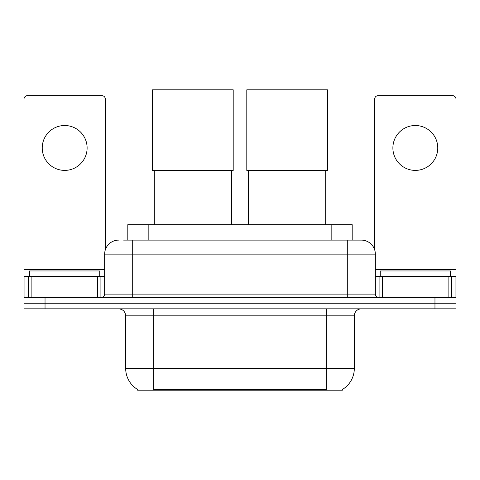 <?xml version="1.0" encoding="UTF-8"?>
<svg xmlns="http://www.w3.org/2000/svg" width="480" height="480" viewBox="0 0 480 480"><rect width="100%" height="100%" fill="white"/><g stroke="black" fill="none" stroke-linecap="round" stroke-linejoin="round"><path stroke-width="0.72" d="M127.806 240.108L127.806 224.676L352.194 224.676L352.194 240.108M342.39 389.496L342.39 390.186L137.61 390.186L137.61 389.496M137.82 389.616A24.546 24.546 0 0 1 125.688 368.442L153.738 368.442L153.738 389.616L326.262 389.616L326.262 368.442L354.312 368.442L354.312 315.846A7.014 7.014 0 0 1 361.326 308.832M125.688 368.442L125.688 315.846C125.274 311.586 122.934 309.246 118.674 308.832M342.18 389.616A24.546 24.546 0 0 0 354.312 368.442M45.036 308.832L456 308.832L456 303.222L24 303.222L24 308.832L45.036 308.832L45.036 303.222L24 303.222L24 276.57L31.89 276.57L31.89 297.612M123.906 240.108L361.326 240.108A14.028 14.028 0 0 1 375.348 254.13L375.348 294.108C375.558 296.238 376.728 297.402 378.858 297.612M123.588 240.108L132.702 240.108L132.702 254.13L104.652 254.13L104.652 294.108A3.504 3.504 0 0 1 101.142 297.612M118.674 240.108A14.028 14.028 0 0 0 104.652 254.13M434.964 308.832L434.964 303.222L456 303.222L456 276.57L456 297.612L24 297.612M434.964 297.612L434.964 303.222L45.036 303.222L45.036 297.612M375.348 254.13L347.298 254.13L347.298 240.108L361.326 240.108M99.738 276.57L99.738 270.96L29.61 270.96L29.61 276.57M64.674 125.514A22.44 22.44 0 0 0 42.234 147.954A22.44 22.44 0 0 0 64.674 170.394A22.44 22.44 0 0 0 87.114 147.954A22.44 22.44 0 0 0 64.674 125.514M97.464 297.612L97.464 276.57L31.89 276.57M105.348 249.75L105.348 99.144A3.504 3.504 0 0 0 101.844 95.64L27.504 95.64A3.504 3.504 0 0 0 24 99.144L24 276.57M97.464 276.57L104.652 276.57M450.39 276.57L450.39 270.96L380.262 270.96L380.262 276.57M154.302 170.466L154.302 224.676M231.444 170.466L231.444 224.676M152.55 89.814L233.196 89.814L233.196 170.466L152.55 170.466L152.55 89.814M248.556 170.466L248.556 224.676M325.698 170.466L325.698 224.676M246.804 89.814L327.45 89.814L327.45 170.466L246.804 170.466L246.804 89.814M415.326 125.514A22.44 22.44 0 0 0 392.886 147.954A22.44 22.44 0 0 0 415.326 170.394A22.44 22.44 0 0 0 437.766 147.954A22.44 22.44 0 0 0 415.326 125.514M448.11 297.612L448.11 276.57L382.536 276.57L382.536 297.612M448.11 276.57L456 276.57L456 99.144A3.504 3.504 0 0 0 452.496 95.64L378.156 95.64A3.504 3.504 0 0 0 374.652 99.144L374.652 249.75M375.348 276.57L382.536 276.57M323.454 390.186L323.454 389.496M156.546 390.186L156.546 389.496M148.842 240.108L148.842 224.676M331.158 240.108L331.158 224.676M326.262 308.832L326.262 315.846L125.688 315.846M354.312 315.846L326.262 315.846L326.262 368.442L153.738 368.442L153.738 308.832M132.702 297.612L132.702 294.108L375.348 294.108M104.652 294.108L132.702 294.108L132.702 254.13L347.298 254.13L347.298 297.612M104.652 269.562L24 269.562M100.914 276.57L100.914 297.612M24.054 276.57L24.054 297.612M28.434 297.612L28.434 276.57M456 269.562L375.348 269.562M455.946 297.612L455.946 276.57M451.566 276.57L451.566 297.612M379.086 297.612L379.086 276.57"/></g></svg>
